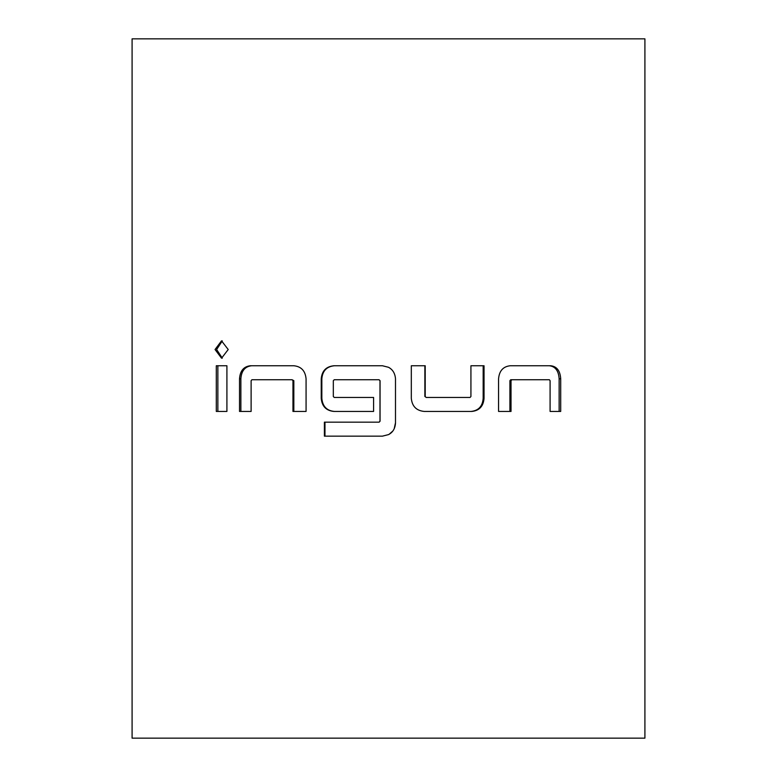 <?xml version="1.0" encoding="UTF-8"?>
<svg xmlns="http://www.w3.org/2000/svg" width="777" height="777" viewBox="0 0 777 777"><rect width="100%" height="100%" fill="white"/><g stroke="black" fill="none" stroke-linecap="round" stroke-linejoin="round"><path stroke-width="1.17" d="M222.3 340.909L216.628 349.524L222.309 358.139M228.215 349.524L221.532 340.85L215.054 349.524L221.552 358.197L228.215 349.524M334.401 365.753C326.69 366.54 322.494 370.891 321.843 378.807L321.843 398.387C322.581 406.381 326.767 410.732 334.401 411.441M379.05 379.739L380.06 380.672L380.06 421.231L379.137 422.164L324.388 422.164L324.388 436.15L382.439 436.15L388.5 434.615C392.783 432.449 395.114 428.613 395.493 423.096L395.493 378.807C395.075 373.387 392.744 369.551 388.5 367.288L382.439 365.753L333.906 365.753C326.155 366.53 321.931 370.882 321.231 378.807L321.231 398.387C321.969 406.342 326.194 410.693 333.906 411.441L373.591 411.441L373.591 397.455L334.236 397.455L333.323 396.523L333.323 380.672L334.236 379.739L379.05 379.739L379.982 380.672L379.982 421.231L379.05 422.164M324.971 422.164L324.971 436.15M424.281 411.441L471.804 411.441C479.302 410.654 483.381 406.303 484.042 398.387L484.042 365.753L470.93 365.753L470.93 396.523L470.046 397.455L426.126 397.455L425.204 396.523L425.204 365.753L411.315 365.753L411.315 398.387C412.101 406.342 416.423 410.693 424.281 411.441M511.023 411.441L511.023 380.672L511.839 379.739L549.368 379.739L550.087 380.672L550.087 411.441L560.703 411.441L560.703 378.807C560.178 370.843 556.876 366.491 550.815 365.753L510.198 365.753C503.146 366.53 499.261 370.882 498.562 378.807L498.562 411.441L511.023 411.441M388.5 738.15L644.91 738.15L644.91 38.85L132.09 38.85L132.09 738.15L388.5 738.15M251.117 411.441L251.117 380.672L251.903 379.739L292.094 379.739L292.958 380.672L292.958 411.441L306.07 411.441L306.07 378.807C305.303 370.843 301.223 366.491 293.823 365.753L250.33 365.753C243.677 366.53 240.074 370.882 239.52 378.807L239.52 411.441L251.117 411.441M226.913 411.441L226.913 365.753L216.297 365.753L216.297 411.441L226.913 411.441M217.861 365.753L217.861 411.441M292.958 380.672L293.832 380.672L292.094 379.739M293.832 380.672L293.832 411.441M251.583 365.753C244.969 366.54 241.394 370.891 240.87 378.807L239.52 378.807M240.87 378.807L240.87 411.441M321.231 398.387L321.843 398.387M321.231 378.807L321.843 378.807M395.493 378.807L395.493 423.096M389.16 434.265L392.803 431.07M394.201 428.739L395.425 423.096M471.047 411.441C478.515 410.644 482.556 406.293 483.168 398.387L484.042 398.387M483.168 398.387L483.168 365.753M425.204 396.523L426.126 397.455M424.873 396.523L424.873 365.753M509.906 411.441L509.906 380.672L511.023 380.672M509.906 380.672L510.712 379.739L511.839 379.739M559.139 411.441L559.139 378.807L560.703 378.807M559.139 378.807C558.614 370.804 555.341 366.453 549.339 365.753"/></g></svg>
